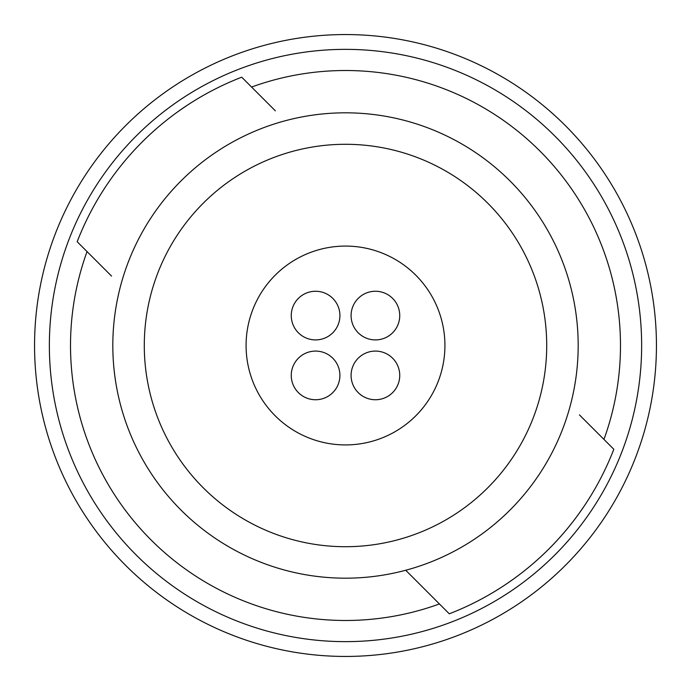 <?xml version="1.0" encoding="UTF-8"?>
<svg xmlns="http://www.w3.org/2000/svg" width="691" height="691" viewBox="0 0 691 691"><rect width="100%" height="100%" fill="white"/><g stroke="black" fill="none" stroke-linecap="round" stroke-linejoin="round"><path stroke-width="1.04" d="M275.199 275.199A99.418 99.418 0 0 0 275.199 415.801A99.418 99.418 0 0 0 415.801 415.801A99.418 99.418 0 0 0 415.801 275.199A99.418 99.418 0 0 0 275.199 275.199M298.382 298.382A24.323 24.323 0 0 0 298.382 332.786A24.323 24.323 0 0 0 332.786 332.786A24.323 24.323 0 0 0 332.786 298.382A24.323 24.323 0 0 0 298.382 298.382M358.214 358.214A24.323 24.323 0 0 0 358.214 392.618A24.323 24.323 0 0 0 392.618 392.618A24.323 24.323 0 0 0 392.618 358.214A24.323 24.323 0 0 0 358.214 358.214M358.214 298.382A24.323 24.323 0 0 0 358.214 332.786A24.323 24.323 0 0 0 392.618 332.786A24.323 24.323 0 0 0 392.618 298.382A24.323 24.323 0 0 0 358.214 298.382M298.382 358.214A24.323 24.323 0 0 0 298.382 392.618A24.323 24.323 0 0 0 332.786 392.618A24.323 24.323 0 0 0 332.786 358.214A24.323 24.323 0 0 0 298.382 358.214M203.223 487.777A201.211 201.211 0 0 0 487.777 487.777A201.211 201.211 0 0 0 487.777 203.223A201.211 201.211 0 0 0 203.223 203.223A201.211 201.211 0 0 0 203.223 487.777M180.973 510.036A232.686 232.686 0 0 1 180.964 180.973A232.686 232.686 0 0 1 510.027 180.964A232.686 232.686 0 0 1 510.036 510.027A232.686 232.686 0 0 1 180.973 510.036M275.372 110.845L241.72 77.193A287.681 287.681 0 0 0 77.185 241.729L111.571 276.106M100.938 265.482L96.299 260.835M177.656 111.856L184.445 107.131M190.293 103.279L193.618 101.18M187.978 104.773L180.092 110.128M101.188 193.61L100.791 194.24M101.016 193.877L103.235 190.362M106.872 184.817L110.119 180.101M104.799 187.952L102.588 191.372M264.653 100.126L251.576 87.049A274.992 274.992 0 0 1 603.951 439.416M405.729 570.256L449.28 613.807A287.681 287.681 0 0 0 613.815 449.271L579.429 414.894M590.062 425.526L594.701 430.165M579.153 513.335L583.904 506.512L579.153 513.335M587.756 500.655L591.073 495.343L587.747 500.664M495.352 591.073L496.699 590.244L495.352 591.073M497.321 589.864L500.595 587.791M506.598 583.843L513.344 579.144M500.612 587.782L497.365 589.829M87.049 251.584A274.992 274.992 0 0 0 439.424 603.951L426.347 590.874M136.092 136.101A296.145 296.145 0 0 0 232.176 619.101A296.145 296.145 0 0 0 641.645 345.491A296.145 296.145 0 0 0 136.092 136.101M565.368 125.624A310.95 310.95 0 0 0 125.624 125.632A310.95 310.95 0 0 0 125.632 565.376A310.95 310.95 0 0 0 565.376 565.368A310.95 310.95 0 0 0 565.368 125.624"/></g></svg>
